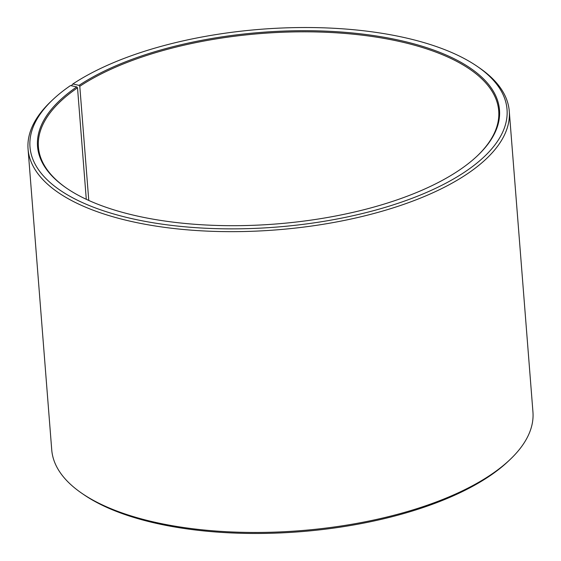 <?xml version="1.0" encoding="UTF-8"?>
<svg xmlns="http://www.w3.org/2000/svg" width="561" height="561" viewBox="0 0 561 561"><rect width="100%" height="100%" fill="white"/><g stroke="black" fill="none" stroke-linecap="round" stroke-linejoin="round"><path stroke-width="0.84" d="M66.745 188.3A230.859 95.735 175.5 0 1 38.428 147.066A230.859 95.735 175.5 0 1 77.516 87.818L76.759 86.906L70.511 85.56A239.252 99.213 175.5 0 0 52.657 99.823L50.918 101.478A241.349 100.089 175.5 0 0 28.057 149.03L51.731 449.838A241.349 100.089 175.5 0 0 81.745 493.231A241.349 100.089 175.5 0 0 489.704 475.511A241.349 100.089 175.5 0 0 510.082 459.522A241.349 100.089 175.5 0 0 532.943 411.97L509.269 111.162A241.349 100.089 175.5 0 1 466.03 174.702A241.349 100.089 175.5 0 1 200.165 230.753A241.349 100.089 175.5 0 1 28.057 149.03M86.289 199.302L77.516 87.818M510.082 459.522L508.343 461.177A239.252 99.213 175.5 0 1 488.133 477.025A239.252 99.213 175.5 0 1 83.729 494.592L81.745 493.231M88.771 200.445L79.788 86.289L79.045 85.37L72.867 83.975L71.317 85.735M72.867 83.975A239.252 99.213 175.5 0 1 477.271 66.408L479.255 67.769A241.349 100.089 175.5 0 1 509.269 111.162M477.271 66.408A239.252 99.213 175.5 0 1 464.164 172.409A239.252 99.213 175.5 0 1 148.882 222.051A239.252 99.213 175.5 0 1 52.657 99.823M79.045 85.37A231.693 96.085 175.5 0 1 384.369 37.299A231.693 96.085 175.5 0 1 477.551 155.663A231.693 96.085 175.5 0 1 457.986 171.014A231.693 96.085 175.5 0 1 66.345 188.026A231.693 96.085 175.5 0 1 76.759 86.906M79.788 86.289A230.859 95.735 175.5 0 1 334.09 32.678A230.859 95.735 175.5 0 1 498.715 110.84A230.859 95.735 175.5 0 1 477.201 155.993"/></g></svg>
